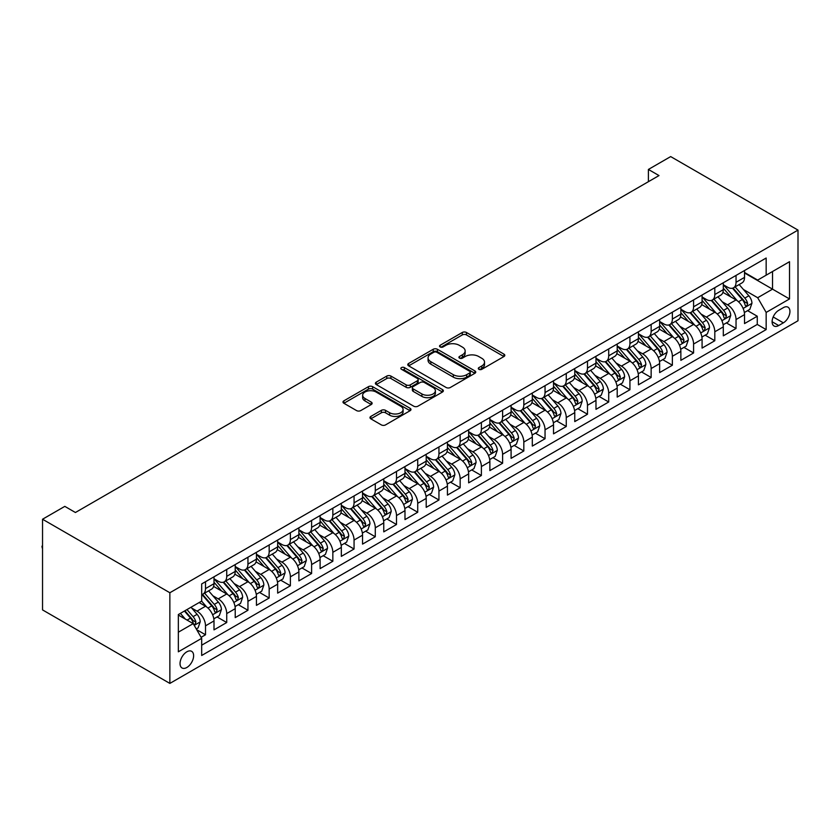 <?xml version="1.0" encoding="UTF-8"?>
<svg xmlns="http://www.w3.org/2000/svg" width="840" height="840" viewBox="0 0 840 840"><rect width="100%" height="100%" fill="white"/><g stroke="black" fill="none" stroke-linecap="round" stroke-linejoin="round"><path stroke-width="1.26" d="M478.894 369.317A2.058 1.186 0 0 0 481.814 369.317L503.947 356.538A2.951 1.701 0 0 0 504.808 355.331A2.951 1.701 0 0 0 503.947 354.133L466.452 332.483A2.951 1.701 0 0 0 462.284 332.483L440.149 345.261A2.058 1.186 0 0 0 439.551 346.101A2.058 1.186 0 0 0 440.149 346.941A2.058 1.186 0 0 0 443.069 346.941L445.935 345.293A9.429 5.439 0 0 1 459.26 345.293L462.389 347.099A9.429 5.439 0 0 1 465.15 350.942A9.429 5.439 0 0 1 462.389 354.795L459.522 356.444A2.058 1.186 0 0 0 458.923 357.284A2.058 1.186 0 0 0 459.522 358.124A2.058 1.186 0 0 0 462.441 358.124L465.308 356.475A9.429 5.439 0 0 1 478.632 356.475L481.761 358.281A9.429 5.439 0 0 1 484.523 362.124A9.429 5.439 0 0 1 481.761 365.978L478.894 367.626A2.058 1.186 0 0 0 478.296 368.466A2.058 1.186 0 0 0 478.894 369.317L478.894 367.626M186.837 667.485A9.607 5.544 120 0 0 193.106 659.022A9.607 5.544 120 0 0 191.636 651.325A9.607 5.544 120 0 0 186.837 651.808A9.607 5.544 120 0 0 180.558 660.272A9.607 5.544 120 0 0 182.028 667.968A9.607 5.544 120 0 0 186.837 667.485M370.839 416.419A2.951 1.701 0 0 0 369.978 417.627A2.951 1.701 0 0 0 370.839 418.834L381.36 424.904A2.951 1.701 0 0 0 385.529 424.904L410.109 410.707A2.951 1.701 0 0 0 410.97 409.511A2.951 1.701 0 0 0 410.109 408.303L372.614 386.663A2.951 1.701 0 0 0 368.445 386.663L343.865 400.848A2.951 1.701 0 0 0 343.004 402.056A2.951 1.701 0 0 0 343.865 403.253L356.57 410.592A2.951 1.701 0 0 0 360.738 410.592L371.259 404.523A2.951 1.701 0 0 0 372.12 403.316A2.951 1.701 0 0 0 371.259 402.108L364.959 398.475A7.875 4.546 0 0 1 362.649 395.262A7.875 4.546 0 0 1 367.51 391.052A7.875 4.546 0 0 1 376.1 392.038L400.785 406.287A7.875 4.546 0 0 1 403.095 409.511A7.875 4.546 0 0 1 398.223 413.711A7.875 4.546 0 0 1 389.634 412.724L385.529 410.351A2.951 1.701 0 0 0 381.36 410.351L370.839 416.419L370.839 418.834L381.36 412.797L381.36 410.351M798 230.097L670.677 156.587L648.396 169.449L659.001 175.571L75.421 512.505L64.817 506.373L42.535 519.236L169.859 592.746L798 230.097L798 320.764L169.859 683.413L169.859 592.746M446.145 387.503A2.951 1.701 0 0 0 450.303 387.503L474.884 373.306A2.951 1.701 0 0 0 475.745 372.11A2.951 1.701 0 0 0 474.884 370.902L437.388 349.262A2.951 1.701 0 0 0 433.23 349.262L408.649 363.447A2.951 1.701 0 0 0 407.788 364.655A2.951 1.701 0 0 0 408.649 365.852L446.145 387.503M402.286 369.757A2.058 1.186 0 0 1 404.376 370.052L442.459 392.038L417.911 406.203A2.951 1.701 0 0 1 413.753 406.203L376.257 384.552L376.257 382.147A2.951 1.701 0 0 0 375.396 383.355A2.951 1.701 0 0 0 376.257 384.552M376.257 382.147L386.778 376.079A2.951 1.701 0 0 1 390.936 376.079L406.151 384.856A2.951 1.701 0 0 0 410.308 384.856L417.291 380.825A2.951 1.701 0 0 0 418.152 379.628A2.951 1.701 0 0 0 417.291 378.42L401.457 369.285A2.058 1.186 0 0 1 400.858 368.445A2.058 1.186 0 0 1 402.129 367.343A2.058 1.186 0 0 1 404.376 367.594L442.491 389.603A2.951 1.701 0 0 1 443.363 390.81A2.951 1.701 0 0 1 442.491 392.007L442.491 389.603M201.107 637.319L205.506 634.778L196.697 629.696M191.688 608.055L197.022 611.131A12.002 6.93 60 0 1 205.506 625.832L214.001 620.928L214.001 629.874L226.727 622.524L217.077 616.949M212.909 595.801L218.243 598.878A12.002 6.93 60 0 1 226.727 613.578L235.221 608.675L235.221 617.621L247.947 610.271L238.297 604.695M234.129 583.548L239.463 586.625A12.002 6.93 60 0 1 247.947 601.325L256.442 596.432L256.442 605.367L269.168 598.017L259.518 592.442M255.36 571.295L260.684 574.371A12.002 6.93 60 0 1 269.168 589.071L277.662 584.178L277.662 593.124L290.388 585.764L280.739 580.199M276.581 559.041L281.904 562.118A12.002 6.93 60 0 1 290.388 576.828L298.882 571.925L298.882 580.871L311.608 573.521L301.959 567.945M297.801 546.798L303.125 549.875A12.002 6.93 60 0 1 311.608 564.575L320.103 559.671L320.103 568.617L332.84 561.267L323.18 555.692M319.022 534.544L324.345 537.621A12.002 6.93 60 0 1 332.84 552.321L341.324 547.418L341.324 556.364L354.06 549.014L344.4 543.438M340.242 522.291L345.566 525.368A12.002 6.93 60 0 1 354.06 540.067L362.544 535.164L362.544 544.11L375.281 536.76L365.62 531.184M361.463 510.038L366.786 513.114A12.002 6.93 60 0 1 375.281 527.814L383.764 522.921L383.764 531.856L396.501 524.506L386.841 518.931M382.683 497.784L388.006 500.861A12.002 6.93 60 0 1 396.501 515.561L404.985 510.668L404.985 519.603L417.721 512.253L408.062 506.678M403.904 485.531L409.227 488.607A12.002 6.93 60 0 1 417.721 503.318L426.206 498.414L426.206 507.36L438.942 500.01L429.282 494.435M425.124 473.288L430.447 476.354A12.002 6.93 60 0 1 438.942 491.064L447.426 486.161L447.426 495.106L460.163 487.757L450.503 482.181M446.344 461.034L451.668 464.111A12.002 6.93 60 0 1 460.163 478.81L468.647 473.907L468.647 482.853L481.383 475.503L471.723 469.928M467.565 448.781L472.889 451.857A12.002 6.93 60 0 1 481.383 466.557L489.867 461.654L489.867 470.6L502.604 463.25L492.944 457.674M488.786 436.527L494.12 439.604A12.002 6.93 60 0 1 502.604 454.304L511.088 449.4L511.088 458.346L523.824 450.996L514.164 445.421M510.006 424.274L515.34 427.35A12.002 6.93 60 0 1 523.824 442.05L532.308 437.157L532.308 446.093L545.045 438.743L535.385 433.167M531.226 412.02L536.561 415.096A12.002 6.93 60 0 1 545.045 429.807L553.529 424.904L553.529 433.85L566.265 426.489L556.615 420.924M552.447 399.767L557.781 402.843A12.002 6.93 60 0 1 566.265 417.554L574.76 412.65L574.76 421.596L587.486 414.246L577.836 408.671M573.668 387.524L579.001 390.6A12.002 6.93 60 0 1 587.486 405.3L595.98 400.397L595.98 409.343L608.706 401.993L599.057 396.417M594.888 375.27L600.222 378.346A12.002 6.93 60 0 1 608.706 393.046L617.2 388.143L617.2 397.089L629.926 389.739L620.277 384.163M616.109 363.017L621.442 366.093A12.002 6.93 60 0 1 629.926 380.793L638.421 375.889L638.421 384.836L651.147 377.486L641.498 371.91M637.329 350.763L642.663 353.84A12.002 6.93 60 0 1 651.147 368.54L659.642 363.647L659.642 372.582L672.368 365.232L662.718 359.656M658.56 338.51L663.884 341.586A12.002 6.93 60 0 1 672.368 356.286L680.862 351.393L680.862 360.339L693.588 352.979L683.939 347.403M679.78 326.256L685.104 329.332A12.002 6.93 60 0 1 693.588 344.043L702.082 339.139L702.082 348.086L714.808 340.736L705.159 335.16M701.001 314.013L706.325 317.09A12.002 6.93 60 0 1 714.808 331.79L723.303 326.886L723.303 335.832L736.04 328.482L736.04 319.536A12.002 6.93 -120 0 0 727.545 304.836L722.222 301.76M726.38 322.906L736.04 328.482M214.001 620.928A12.002 6.93 -120 0 0 205.506 606.228L199.143 602.553M235.221 608.675A12.002 6.93 -120 0 0 226.727 593.975L213.602 586.404M256.442 596.432A12.002 6.93 -120 0 0 247.947 581.721L234.822 574.15M277.662 584.178A12.002 6.93 -120 0 0 269.168 569.478L256.043 561.897M298.882 571.925A12.002 6.93 -120 0 0 290.388 557.225L277.274 549.644M320.103 559.671A12.002 6.93 -120 0 0 311.608 544.971L298.494 537.39M341.324 547.418A12.002 6.93 -120 0 0 332.84 532.718L319.715 525.137M362.544 535.164A12.002 6.93 -120 0 0 354.06 520.464L340.935 512.894M383.764 522.921A12.002 6.93 -120 0 0 375.281 508.211L362.156 500.64M404.985 510.668A12.002 6.93 -120 0 0 396.501 495.957L383.376 488.387M426.206 498.414A12.002 6.93 -120 0 0 417.721 483.714L404.596 476.133M447.426 486.161A12.002 6.93 -120 0 0 438.942 471.461L425.817 463.88M468.647 473.907A12.002 6.93 -120 0 0 460.163 459.207L447.038 451.626M489.867 461.654A12.002 6.93 -120 0 0 481.383 446.954L468.258 439.373M511.088 449.4A12.002 6.93 -120 0 0 502.604 434.7L489.479 427.13M532.308 437.157A12.002 6.93 -120 0 0 523.824 422.447L510.699 414.876M553.529 424.904A12.002 6.93 -120 0 0 545.045 410.204L531.919 402.623M574.76 412.65A12.002 6.93 -120 0 0 566.265 397.95L553.14 390.369M595.98 400.397A12.002 6.93 -120 0 0 587.486 385.697L574.361 378.116M617.2 388.143A12.002 6.93 -120 0 0 608.706 373.443L595.581 365.862M638.421 375.889A12.002 6.93 -120 0 0 629.926 361.19L616.801 353.619M659.642 363.647A12.002 6.93 -120 0 0 651.147 348.936L638.022 341.366M680.862 351.393A12.002 6.93 -120 0 0 672.368 336.683L659.243 329.112M702.082 339.139A12.002 6.93 -120 0 0 693.588 324.44L680.474 316.858M723.303 326.886A12.002 6.93 -120 0 0 714.808 312.186L701.694 304.605M783.352 307.65L778.691 310.349A9.303 5.376 120 0 0 772.611 318.549A9.303 5.376 120 0 0 774.039 326.004A9.303 5.376 120 0 0 778.691 325.542L783.352 322.844A9.303 5.376 120 0 0 789.432 314.643A9.303 5.376 120 0 0 788.004 307.188A9.303 5.376 120 0 0 783.352 307.65M178.343 632.205L193.2 623.626L201.684 638.327L201.684 655.484L766.164 329.584L766.164 312.428L757.68 297.728L743.442 289.506M201.684 638.327L178.343 651.808L178.343 614.554L201.684 601.083L201.684 583.926L766.164 258.027L766.164 275.184L789.516 261.702L789.516 298.956L766.164 312.428M214.001 578.781L218.243 581.238A12.002 6.93 60 0 0 224.238 581.826L232.733 576.933A12.002 6.93 -120 0 0 235.221 571.431L235.221 564.575M235.221 566.528L239.463 568.985A12.002 6.93 60 0 0 245.469 569.573L253.953 564.679A12.002 6.93 -120 0 0 256.442 559.178L256.442 552.321M256.442 554.284L260.684 556.731A12.002 6.93 60 0 0 266.69 557.329L275.173 552.426A12.002 6.93 -120 0 0 277.662 546.924L277.662 540.067M277.662 542.031L281.904 544.477A12.002 6.93 60 0 0 287.91 545.076L296.394 540.173A12.002 6.93 -120 0 0 298.882 534.681L298.882 527.814M298.882 529.778L303.125 532.224A12.002 6.93 60 0 0 309.131 532.822L317.615 527.919A12.002 6.93 -120 0 0 320.103 522.428L320.103 515.561M320.103 517.524L324.345 519.971A12.002 6.93 60 0 0 330.351 520.569L338.835 515.666A12.002 6.93 -120 0 0 341.324 510.174L341.324 503.307M341.324 505.271L345.566 507.728A12.002 6.93 60 0 0 351.572 508.316L360.056 503.412A12.002 6.93 -120 0 0 362.544 497.921L362.544 491.064M362.544 493.017L366.786 495.474A12.002 6.93 60 0 0 372.792 496.062L381.276 491.169A12.002 6.93 -120 0 0 383.764 485.667L383.764 478.81M383.764 480.774L388.006 483.221A12.002 6.93 60 0 0 394.012 483.819L402.497 478.916A12.002 6.93 -120 0 0 404.985 473.413L404.985 466.557M404.985 468.52L409.227 470.967A12.002 6.93 60 0 0 415.233 471.566L423.717 466.662A12.002 6.93 -120 0 0 426.206 461.171L426.206 454.304M426.206 456.267L430.447 458.714A12.002 6.93 60 0 0 436.454 459.312L444.938 454.409A12.002 6.93 -120 0 0 447.426 448.917L447.426 442.05M447.426 444.014L451.668 446.46A12.002 6.93 60 0 0 457.674 447.058L466.158 442.155A12.002 6.93 -120 0 0 468.647 436.663L468.647 429.796M468.647 431.76L472.889 434.217A12.002 6.93 60 0 0 478.894 434.805L487.389 429.901A12.002 6.93 -120 0 0 489.867 424.41L489.867 417.554M489.867 419.507L494.12 421.964A12.002 6.93 60 0 0 500.115 422.552L508.61 417.659A12.002 6.93 -120 0 0 511.088 412.156L511.088 405.3M511.088 407.253L515.34 409.71A12.002 6.93 60 0 0 521.336 410.298L529.83 405.405A12.002 6.93 -120 0 0 532.308 399.903L532.308 393.046M532.308 395.01L536.561 397.457A12.002 6.93 60 0 0 542.556 398.055L551.05 393.151A12.002 6.93 -120 0 0 553.529 387.66L553.529 380.793M553.529 382.756L557.781 385.203A12.002 6.93 60 0 0 563.776 385.802L572.271 380.898A12.002 6.93 -120 0 0 574.76 375.406L574.76 368.54M574.76 370.503L579.001 372.95A12.002 6.93 60 0 0 584.997 373.548L593.492 368.644A12.002 6.93 -120 0 0 595.98 363.153L595.98 356.286M595.98 358.25L600.222 360.696A12.002 6.93 60 0 0 606.218 361.294L614.712 356.391A12.002 6.93 -120 0 0 617.2 350.899L617.2 344.043M617.2 345.996L621.442 348.453A12.002 6.93 60 0 0 627.438 349.041L635.933 344.148A12.002 6.93 -120 0 0 638.421 338.646L638.421 331.79M638.421 333.743L642.663 336.2A12.002 6.93 60 0 0 648.669 336.788L657.153 331.894A12.002 6.93 -120 0 0 659.642 326.393L659.642 319.536M659.642 321.5L663.884 323.946A12.002 6.93 60 0 0 669.889 324.544L678.374 319.641A12.002 6.93 -120 0 0 680.862 314.139L680.862 307.282M680.862 309.246L685.104 311.693A12.002 6.93 60 0 0 691.11 312.291L699.594 307.387A12.002 6.93 -120 0 0 702.082 301.896L702.082 295.029M702.082 296.993L706.325 299.439A12.002 6.93 60 0 0 712.331 300.038L720.815 295.134A12.002 6.93 -120 0 0 723.303 289.643L723.303 282.776M201.684 645.194L757.26 324.44L757.26 316.229L744.524 323.579L744.524 314.632A12.002 6.93 -120 0 0 736.04 299.933L722.915 292.352M723.303 284.739L727.545 287.185A12.002 6.93 -120 0 0 733.551 287.784A12.002 6.93 -120 0 0 736.04 282.293L736.04 275.425M733.551 287.784L742.035 282.881A12.002 6.93 -120 0 0 744.524 277.389L744.524 270.522M205.506 581.721L205.506 588.588A12.002 6.93 60 0 1 203.018 594.079A12.002 6.93 60 0 1 201.684 594.562M203.018 594.079L211.512 589.176A12.002 6.93 -120 0 0 214.001 583.684L214.001 576.828M226.727 569.468L226.727 576.335A12.002 6.93 60 0 1 224.238 581.826M247.947 557.225L247.947 564.081A12.002 6.93 60 0 1 245.469 569.573M269.168 544.971L269.168 551.827A12.002 6.93 60 0 1 266.69 557.329M290.388 532.718L290.388 539.574A12.002 6.93 60 0 1 287.91 545.076M311.608 520.464L311.608 527.331A12.002 6.93 60 0 1 309.131 532.822M332.84 508.211L332.84 515.077A12.002 6.93 60 0 1 330.351 520.569M354.06 495.957L354.06 502.824A12.002 6.93 60 0 1 351.572 508.316M375.281 483.714L375.281 490.57A12.002 6.93 60 0 1 372.792 496.062M396.501 471.461L396.501 478.317A12.002 6.93 60 0 1 394.012 483.819M417.721 459.207L417.721 466.064A12.002 6.93 60 0 1 415.233 471.566M438.942 446.954L438.942 453.81A12.002 6.93 60 0 1 436.454 459.312M460.163 434.7L460.163 441.567A12.002 6.93 60 0 1 457.674 447.058M481.383 422.447L481.383 429.314A12.002 6.93 60 0 1 478.894 434.805M502.604 410.193L502.604 417.06A12.002 6.93 60 0 1 500.115 422.552M523.824 397.95L523.824 404.806A12.002 6.93 60 0 1 521.336 410.298M545.045 385.697L545.045 392.553A12.002 6.93 60 0 1 542.556 398.055M566.265 373.443L566.265 380.3A12.002 6.93 60 0 1 563.776 385.802M587.486 361.19L587.486 368.056A12.002 6.93 60 0 1 584.997 373.548M608.706 348.936L608.706 355.803A12.002 6.93 60 0 1 606.218 361.294M629.926 336.683L629.926 343.55A12.002 6.93 60 0 1 627.438 349.041M651.147 324.44L651.147 331.296A12.002 6.93 60 0 1 648.669 336.788M672.368 312.186L672.368 319.043A12.002 6.93 60 0 1 669.889 324.544M693.588 299.933L693.588 306.789A12.002 6.93 60 0 1 691.11 312.291M714.808 287.679L714.808 294.536A12.002 6.93 60 0 1 712.331 300.038M714.808 331.79L714.808 340.736M693.588 344.043L693.588 352.979M672.368 356.286L672.368 365.232M651.147 368.54L651.147 377.486M629.926 380.793L629.926 389.739M608.706 393.046L608.706 401.993M587.486 405.3L587.486 414.246M566.265 417.554L566.265 426.489M545.045 429.807L545.045 438.743M523.824 442.05L523.824 450.996M502.604 454.304L502.604 463.25M481.383 466.557L481.383 475.503M460.163 478.81L460.163 487.757M438.942 491.064L438.942 500.01M417.721 503.318L417.721 512.253M396.501 515.561L396.501 524.506M375.281 527.814L375.281 536.76M354.06 540.067L354.06 549.014M332.84 552.321L332.84 561.267M311.608 564.575L311.608 573.521M290.388 576.828L290.388 585.764M269.168 589.071L269.168 598.017M247.947 601.325L247.947 610.271M226.727 613.578L226.727 622.524M205.506 625.832L205.506 634.778M193.2 623.626L178.343 615.048M757.68 297.728L772.538 289.149L772.538 271.509L789.516 261.702M744.524 272.979L789.516 298.956M744.524 272.486L757.68 280.088L766.164 275.184M42.535 519.236L42.535 609.903L169.859 683.413M648.396 169.449L648.396 181.703M747.6 310.653L757.26 316.229M757.26 324.44L766.164 329.584M479.724 369.6L481.761 368.424A9.429 5.439 0 0 0 484.523 364.581L484.523 362.124M465.15 350.942L465.15 353.388A9.429 5.439 0 0 1 462.389 357.242L460.352 358.418M503.906 356.559L466.452 334.929A2.951 1.701 0 0 0 462.284 334.929L440.979 347.235M474.884 370.902L474.884 373.306L437.388 351.708A2.951 1.701 0 0 0 433.23 351.708L408.681 365.873L408.649 363.447M469.675 372.95A2.058 1.186 0 0 0 470.284 372.11A2.058 1.186 0 0 0 469.675 371.269L436.769 352.264A2.058 1.186 0 0 0 433.85 352.264L430.826 354.007A9.429 5.439 0 0 0 428.064 357.861A9.429 5.439 0 0 0 430.826 361.704L453.327 374.693A9.429 5.439 0 0 0 466.662 374.693L469.675 372.95L469.675 375.396A2.058 1.186 0 0 0 470.284 374.556L470.284 372.11M428.064 357.861L428.064 360.308A9.429 5.439 0 0 0 430.826 364.161L430.826 361.704M469.675 375.396L466.662 377.149A9.429 5.439 0 0 1 453.327 377.149L430.826 364.161M376.299 384.573L386.778 378.525L386.778 376.079M418.152 379.628L418.152 382.074A2.951 1.701 0 0 1 417.291 383.281L410.308 387.303A2.951 1.701 0 0 1 406.151 387.303L390.936 378.525A2.951 1.701 0 0 0 386.778 378.525M421.921 393.971A7.875 4.546 0 0 0 430.511 394.947A7.875 4.546 0 0 0 435.382 390.747A7.875 4.546 0 0 0 433.072 387.534L424.368 382.515A2.951 1.701 0 0 0 420.21 382.515L413.228 386.536A2.951 1.701 0 0 0 412.367 387.744A2.951 1.701 0 0 0 413.228 388.941L421.921 393.971L421.921 396.417A7.875 4.546 0 0 0 430.511 397.404A7.875 4.546 0 0 0 435.382 393.204L435.382 390.747M412.367 387.744L412.367 390.191A2.951 1.701 0 0 0 413.228 391.398L413.228 388.941M421.921 396.417L413.228 391.398M403.095 409.511L403.095 411.957A7.875 4.546 0 0 1 398.223 416.168A7.875 4.546 0 0 1 389.634 415.181L385.529 412.797A2.951 1.701 0 0 0 381.36 412.797M362.649 395.262L362.649 397.709A7.875 4.546 0 0 0 364.959 400.921L364.959 398.475M371.217 404.544L364.959 400.921M410.067 410.739L372.614 389.109A2.951 1.701 0 0 0 368.445 389.109L343.906 403.274M744.345 312.532L749.826 309.362L751.947 303.24A7.949 4.589 -120 0 0 748.85 295.774L739.158 284.55M737.216 300.709L725.718 287.395A22.964 13.251 -120 0 0 723.303 284.875M730.905 296.971L724.479 289.527A19.058 11.004 -120 0 0 723.303 288.246M732.47 288.215L742.276 299.565A7.949 4.589 60 0 1 745.111 305.046L745.689 305.991L746.76 305.844L747.653 303.576A7.949 4.589 -120 0 0 744.818 298.095L735.126 286.87M733.047 288.026L743.578 300.227A4.053 2.341 60 0 1 744.607 301.812L747.653 303.576M723.125 324.786L728.606 321.615L730.726 315.494A7.949 4.589 -120 0 0 727.629 308.028L717.938 296.793M715.995 312.963L704.498 299.649A22.964 13.251 -120 0 0 702.082 297.119M709.685 309.225L703.259 301.781A19.058 11.004 -120 0 0 702.082 300.5M711.249 300.468L721.056 311.819A7.949 4.589 60 0 1 723.891 317.3L724.469 318.244L725.54 318.087L726.432 315.83A7.949 4.589 -120 0 0 723.597 310.349L713.905 299.124M711.827 300.279L722.358 312.48A4.053 2.341 60 0 1 723.376 314.066L726.432 315.83M701.904 337.04L707.385 333.869L709.506 327.747A7.949 4.589 -120 0 0 706.409 320.271L696.717 309.046M694.775 325.217L683.277 311.903A22.964 13.251 -120 0 0 680.862 309.372M688.464 321.479L682.038 314.034A19.058 11.004 -120 0 0 680.862 312.753M690.029 312.721L699.836 324.072A7.949 4.589 60 0 1 702.671 329.553L703.248 330.498L704.319 330.341L705.212 328.083A7.949 4.589 -120 0 0 702.376 322.602L692.685 311.377M690.606 312.532L701.138 324.733A4.053 2.341 60 0 1 702.156 326.319L705.212 328.083M680.683 349.282L686.165 346.122L688.286 339.99A7.949 4.589 -120 0 0 685.188 332.524L675.497 321.3M673.554 337.459L662.057 324.145A22.964 13.251 -120 0 0 659.642 321.625M667.244 333.732L660.817 326.277A19.058 11.004 -120 0 0 659.642 324.996M668.808 324.975L678.615 336.326A7.949 4.589 60 0 1 681.45 341.806L682.028 342.752L683.099 342.594L683.991 340.337A7.949 4.589 -120 0 0 681.156 334.856L671.465 323.631M669.385 324.786L679.917 336.987A4.053 2.341 60 0 1 680.936 338.572L683.991 340.337M659.463 361.536L664.944 358.376L667.065 352.244A7.949 4.589 -120 0 0 663.968 344.778L654.276 333.554M652.333 349.713L640.836 336.399A22.964 13.251 -120 0 0 638.421 333.879M646.023 345.975L639.597 338.531A19.058 11.004 -120 0 0 638.421 337.25M647.587 337.218L657.395 348.579A7.949 4.589 60 0 1 660.23 354.06L660.807 354.995L661.878 354.848L662.771 352.59A7.949 4.589 -120 0 0 659.936 347.109L650.244 335.885M648.154 337.04L658.697 349.241A4.053 2.341 60 0 1 659.715 350.826L662.771 352.59M638.243 373.79L643.724 370.629L645.845 364.497A7.949 4.589 -120 0 0 642.747 357.031L633.055 345.807M631.113 361.967L619.605 348.653A22.964 13.251 -120 0 0 617.2 346.132M624.803 358.229L618.366 350.784A19.058 11.004 -120 0 0 617.2 349.503M626.356 349.471L636.163 360.832A7.949 4.589 60 0 1 639.009 366.303L639.587 367.248L640.658 367.101L641.55 364.833A7.949 4.589 -120 0 0 638.715 359.363L629.024 348.138M626.934 349.293L637.476 361.494A4.053 2.341 60 0 1 638.495 363.08L641.55 364.833M617.022 386.043L622.503 382.872L624.624 376.751A7.949 4.589 -120 0 0 621.526 369.285L611.835 358.06M609.893 374.22L598.385 360.906A22.964 13.251 -120 0 0 595.98 358.386M603.582 370.482L597.146 363.038A19.058 11.004 -120 0 0 595.98 361.756M605.136 361.725L614.943 373.086A7.949 4.589 60 0 1 617.778 378.556L618.366 379.502L619.437 379.355L620.329 377.087A7.949 4.589 -120 0 0 617.495 371.616L607.803 360.381M605.714 361.546L616.255 373.737A4.053 2.341 60 0 1 617.274 375.322L620.329 377.087M595.801 398.296L601.283 395.126L603.404 389.004A7.949 4.589 -120 0 0 600.306 381.538L590.604 370.314M588.662 386.474L577.164 373.159A22.964 13.251 -120 0 0 574.76 370.629M582.361 382.736L575.925 375.291A19.058 11.004 -120 0 0 574.76 374.01M583.916 373.979L593.723 385.329A7.949 4.589 60 0 1 596.558 390.81L597.146 391.755L598.216 391.608L599.109 389.34A7.949 4.589 -120 0 0 596.274 383.859L586.572 372.635M584.493 373.79L595.035 385.991A4.053 2.341 60 0 1 596.053 387.576L599.109 389.34M574.581 410.55L580.062 407.379L582.183 401.257A7.949 4.589 -120 0 0 579.086 393.792L569.384 382.557M567.441 398.727L555.944 385.413A22.964 13.251 -120 0 0 553.529 382.882M561.141 394.989L554.704 387.544A19.058 11.004 -120 0 0 553.529 386.264M562.695 386.232L572.502 397.582A7.949 4.589 60 0 1 575.337 403.064L575.915 404.009L576.996 403.851L577.889 401.594A7.949 4.589 -120 0 0 575.053 396.113L565.351 384.888M563.273 386.043L573.815 398.244A4.053 2.341 60 0 1 574.833 399.83L577.889 401.594M553.35 422.804L558.841 419.632L560.962 413.511A7.949 4.589 -120 0 0 557.865 406.035L548.163 394.81M546.221 410.97L534.723 397.667A22.964 13.251 -120 0 0 532.308 395.136M539.921 407.243L533.484 399.788A19.058 11.004 -120 0 0 532.308 398.517M541.475 398.486L551.282 409.836A7.949 4.589 60 0 1 554.117 415.317L554.694 416.262L555.775 416.105L556.668 413.847A7.949 4.589 -120 0 0 553.833 408.366L544.131 397.142M542.052 398.296L552.594 410.498A4.053 2.341 60 0 1 553.613 412.083L556.668 413.847M532.13 435.046L537.621 431.886L539.742 425.754A7.949 4.589 -120 0 0 536.644 418.288L526.942 407.064M525 423.224L513.503 409.909A22.964 13.251 -120 0 0 511.088 407.39M518.7 419.486L512.264 412.041A19.058 11.004 -120 0 0 511.088 410.76M520.254 410.739L530.061 422.09A7.949 4.589 60 0 1 532.896 427.57L533.474 428.516L534.555 428.358L535.447 426.101A7.949 4.589 -120 0 0 532.613 420.62L522.91 409.395M520.832 410.55L531.374 422.751A4.053 2.341 60 0 1 532.392 424.337L535.447 426.101M510.909 447.3L516.401 444.14L518.522 438.007A7.949 4.589 -120 0 0 515.424 430.542L505.722 419.318M503.78 435.477L492.282 422.163A22.964 13.251 -120 0 0 489.867 419.643M497.48 431.739L491.043 424.294A19.058 11.004 -120 0 0 489.867 423.014M499.034 422.982L508.841 434.343A7.949 4.589 60 0 1 511.675 439.824L512.253 440.759L513.335 440.612L514.227 438.354A7.949 4.589 -120 0 0 511.392 432.873L501.69 421.649M499.611 422.804L510.153 435.005A4.053 2.341 60 0 1 511.171 436.59L514.227 438.354M489.689 459.554L495.18 456.393L497.301 450.261A7.949 4.589 -120 0 0 494.204 442.796L484.502 431.571M482.559 447.731L471.062 434.417A22.964 13.251 -120 0 0 468.647 431.897M476.259 443.993L469.822 436.548A19.058 11.004 -120 0 0 468.647 435.267M477.813 435.236L487.62 446.596A7.949 4.589 60 0 1 490.455 452.067L491.032 453.012L492.114 452.865L493.007 450.597A7.949 4.589 -120 0 0 490.171 445.127L480.469 433.892M478.391 435.057L488.933 447.258A4.053 2.341 60 0 1 489.951 448.833L493.007 450.597M468.468 471.807L473.959 468.636L476.081 462.515A7.949 4.589 -120 0 0 472.983 455.049L463.281 443.825M461.339 459.984L449.841 446.67A22.964 13.251 -120 0 0 447.426 444.15M455.038 456.246L448.602 448.802A19.058 11.004 -120 0 0 447.426 447.52M456.593 447.489L466.399 458.84A7.949 4.589 60 0 1 469.235 464.32L469.812 465.266L470.894 465.119L471.786 462.851A7.949 4.589 -120 0 0 468.951 457.37L459.249 446.145M457.17 447.3L467.712 459.501A4.053 2.341 60 0 1 468.731 461.087L471.786 462.851M447.248 484.06L452.729 480.89L454.85 474.768A7.949 4.589 -120 0 0 451.763 467.303L442.06 456.068M440.118 472.238L428.62 458.923A22.964 13.251 -120 0 0 426.206 456.393M433.818 468.5L427.382 461.055A19.058 11.004 -120 0 0 426.206 459.774M435.372 459.743L445.179 471.093A7.949 4.589 60 0 1 448.014 476.574L448.592 477.519L449.673 477.362L450.566 475.104A7.949 4.589 -120 0 0 447.731 469.623L438.029 458.399M435.95 459.554L446.492 471.755A4.053 2.341 60 0 1 447.51 473.34L450.566 475.104M426.027 496.314L431.508 493.143L433.629 487.022A7.949 4.589 -120 0 0 430.531 479.546L420.84 468.321M418.897 484.491L407.4 471.177A22.964 13.251 -120 0 0 404.985 468.647M412.587 480.753L406.161 473.308A19.058 11.004 -120 0 0 404.985 472.028M414.151 471.996L423.959 483.346A7.949 4.589 60 0 1 426.794 488.828L427.371 489.773L428.442 489.615L429.345 487.358A7.949 4.589 -120 0 0 426.5 481.877L416.808 470.652M414.729 471.807L425.261 484.008A4.053 2.341 60 0 1 426.29 485.594L429.345 487.358M404.806 508.557L410.288 505.397L412.409 499.265A7.949 4.589 -120 0 0 409.311 491.799L399.62 480.575M397.677 496.734L386.18 483.42A22.964 13.251 -120 0 0 383.764 480.9M391.367 493.007L384.941 485.552A19.058 11.004 -120 0 0 383.764 484.271M392.931 484.25L402.738 495.6A7.949 4.589 60 0 1 405.573 501.081L406.151 502.026L407.221 501.869L408.114 499.611A7.949 4.589 -120 0 0 405.279 494.13L395.588 482.906M393.508 484.06L404.04 496.262A4.053 2.341 60 0 1 405.069 497.847L408.114 499.611M383.586 520.811L389.067 517.65L391.188 511.518A7.949 4.589 -120 0 0 388.091 504.053L378.399 492.828M376.457 508.988L364.959 495.673A22.964 13.251 -120 0 0 362.544 493.154M370.146 505.25L363.72 497.805A19.058 11.004 -120 0 0 362.544 496.524M371.711 496.493L381.518 507.854A7.949 4.589 60 0 1 384.353 513.335L384.93 514.269L386.001 514.122L386.894 511.865A7.949 4.589 -120 0 0 384.058 506.384L374.367 495.159M372.288 496.314L382.82 508.515A4.053 2.341 60 0 1 383.849 510.101L386.894 511.865M362.366 533.064L367.846 529.904L369.968 523.772A7.949 4.589 -120 0 0 366.87 516.306L357.179 505.082M355.236 521.241L343.739 507.927A22.964 13.251 -120 0 0 341.324 505.407M348.925 517.503L342.5 510.058A19.058 11.004 -120 0 0 341.324 508.778M350.49 508.746L360.297 520.107A7.949 4.589 60 0 1 363.132 525.577L363.709 526.523L364.781 526.375L365.673 524.107A7.949 4.589 -120 0 0 362.838 518.637L353.147 507.413M351.068 508.568L361.599 520.769A4.053 2.341 60 0 1 362.628 522.354L365.673 524.107M341.145 545.317L346.626 542.147L348.747 536.025A7.949 4.589 -120 0 0 345.649 528.559L335.958 517.335M334.016 533.495L322.518 520.181A22.964 13.251 -120 0 0 320.103 517.66M327.705 529.756L321.279 522.312A19.058 11.004 -120 0 0 320.103 521.031M329.269 521L339.077 532.361A7.949 4.589 60 0 1 341.911 537.831L342.489 538.776L343.56 538.629L344.453 536.361A7.949 4.589 -120 0 0 341.618 530.891L331.926 519.656M329.847 520.811L340.379 533.012A4.053 2.341 60 0 1 341.407 534.597L344.453 536.361M319.925 557.571L325.406 554.4L327.526 548.279A7.949 4.589 -120 0 0 324.429 540.813L314.738 529.589M312.795 545.748L301.298 532.434A22.964 13.251 -120 0 0 298.882 529.904M306.485 542.01L300.058 534.566A19.058 11.004 -120 0 0 298.882 533.284M308.049 533.253L317.856 544.603A7.949 4.589 60 0 1 320.691 550.085L321.269 551.029L322.34 550.883L323.232 548.615A7.949 4.589 -120 0 0 320.397 543.134L310.706 531.909M308.627 533.064L319.158 545.265A4.053 2.341 60 0 1 320.177 546.851L323.232 548.615M298.704 569.825L304.185 566.654L306.306 560.532A7.949 4.589 -120 0 0 303.209 553.067L293.517 541.832M291.575 558.001L280.077 544.688A22.964 13.251 -120 0 0 277.662 542.157M285.264 554.264L278.838 546.819A19.058 11.004 -120 0 0 277.662 545.538M286.829 545.506L296.635 556.857A7.949 4.589 60 0 1 299.471 562.338L300.048 563.283L301.119 563.125L302.012 560.868A7.949 4.589 -120 0 0 299.177 555.387L289.485 544.163M287.406 545.317L297.938 557.519A4.053 2.341 60 0 1 298.956 559.104L302.012 560.868M277.483 582.078L282.965 578.907L285.086 572.786A7.949 4.589 -120 0 0 281.988 565.309L272.296 554.085M270.354 570.245L258.857 556.93A22.964 13.251 -120 0 0 256.442 554.411M264.043 566.517L257.618 559.062A19.058 11.004 -120 0 0 256.442 557.781M265.608 557.76L275.415 569.111A7.949 4.589 60 0 1 278.25 574.591L278.828 575.537L279.899 575.379L280.791 573.122A7.949 4.589 -120 0 0 277.956 567.641L268.264 556.416M266.185 557.571L276.717 569.772A4.053 2.341 60 0 1 277.736 571.357L280.791 573.122M256.263 594.321L261.744 591.161L263.865 585.029A7.949 4.589 -120 0 0 260.767 577.563L251.076 566.339M249.134 582.498L237.636 569.184A22.964 13.251 -120 0 0 235.221 566.664M242.823 578.76L236.397 571.316A19.058 11.004 -120 0 0 235.221 570.034M244.388 570.014L254.195 581.364A7.949 4.589 60 0 1 257.029 586.845L257.607 587.779L258.678 587.633L259.571 585.375A7.949 4.589 -120 0 0 256.736 579.894L247.044 568.67M244.954 569.825L255.497 582.025A4.053 2.341 60 0 1 256.515 583.611L259.571 585.375M235.042 606.575L240.524 603.414L242.645 597.282A7.949 4.589 -120 0 0 239.547 589.817L229.856 578.592M227.913 594.751L216.405 581.438A22.964 13.251 -120 0 0 214.001 578.918M221.603 591.014L215.166 583.569A19.058 11.004 -120 0 0 214.001 582.288M223.157 582.256L232.964 593.618A7.949 4.589 60 0 1 235.809 599.099L236.387 600.033L237.458 599.886L238.35 597.629A7.949 4.589 -120 0 0 235.515 592.148L225.823 580.923M223.734 582.078L234.276 594.279A4.053 2.341 60 0 1 235.295 595.865L238.35 597.629M213.822 618.828L219.303 615.668L221.424 609.536A7.949 4.589 -120 0 0 218.327 602.07L208.635 590.846M206.692 607.005L201.611 601.125M200.382 603.267L199.553 602.312M201.936 594.51L211.743 605.871A7.949 4.589 60 0 1 214.578 611.341L215.166 612.287L216.237 612.139L217.13 609.872A7.949 4.589 -120 0 0 214.294 604.401L204.603 593.166M202.514 594.332L213.055 606.533A4.053 2.341 60 0 1 214.074 608.107L217.13 609.872M196.277 628.961L198.083 627.911L200.203 621.789A7.949 4.589 -120 0 0 197.106 614.324L191.006 607.257M185.304 619.07L180.39 613.379M179.161 615.521L178.343 614.575M184.422 611.048L190.523 618.114A7.949 4.589 60 0 1 193.358 623.595L193.946 624.54L195.017 624.393L195.909 622.125A7.949 4.589 -120 0 0 193.074 616.644L186.974 609.577M184.916 610.764L191.835 618.775A4.053 2.341 60 0 1 192.853 620.361L195.909 622.125M42.535 548.846L42 546.872L42.535 545.832M42.535 546.441L42 546.137M197.022 611.131L205.506 606.228M218.243 598.878L226.727 593.975M239.463 586.625L247.947 581.721M260.684 574.371L269.168 569.478M281.904 562.118L290.388 557.225M303.125 549.875L311.608 544.971M324.345 537.621L332.84 532.718M345.566 525.368L354.06 520.464M366.786 513.114L375.281 508.211M388.006 500.861L396.501 495.957M409.227 488.607L417.721 483.714M430.447 476.354L438.942 471.461M451.668 464.111L460.163 459.207M472.889 451.857L481.383 446.954M494.12 439.604L502.604 434.7M515.34 427.35L523.824 422.447M536.561 415.096L545.045 410.204M557.781 402.843L566.265 397.95M579.001 390.6L587.486 385.697M600.222 378.346L608.706 373.443M621.442 366.093L629.926 361.19M642.663 353.84L651.147 348.936M663.884 341.586L672.368 336.683M685.104 329.332L693.588 324.44M706.325 317.09L714.808 312.186M727.545 304.836L736.04 299.933M736.04 282.293L744.524 277.389M205.506 588.588L214.001 583.684M226.727 576.335L235.221 571.431M247.947 564.081L256.442 559.178M269.168 551.827L277.662 546.924M290.388 539.574L298.882 534.681M311.608 527.331L320.103 522.428M332.84 515.077L341.324 510.174M354.06 502.824L362.544 497.921M375.281 490.57L383.764 485.667M396.501 478.317L404.985 473.413M417.721 466.064L426.206 461.171M438.942 453.81L447.426 448.917M460.163 441.567L468.647 436.663M481.383 429.314L489.867 424.41M502.604 417.06L511.088 412.156M523.824 404.806L532.308 399.903M545.045 392.553L553.529 387.66M566.265 380.3L574.76 375.406M587.486 368.056L595.98 363.153M608.706 355.803L617.2 350.899M629.926 343.55L638.421 338.646M651.147 331.296L659.642 326.393M672.368 319.043L680.862 314.139M693.588 306.789L702.082 301.896M714.808 294.536L723.303 289.643M736.04 319.536L744.524 314.632M773.178 316.964L783.352 322.844M772.107 321.741L778.691 325.542M481.761 368.424L481.761 365.978M459.522 358.124L459.522 356.444M462.389 357.242L462.389 354.795M440.149 346.941L440.149 345.261M462.284 334.929L462.284 332.483M466.452 334.929L466.452 332.483M503.947 356.538L503.947 354.133M433.23 351.708L433.23 349.262M437.388 351.708L437.388 349.262M453.327 377.149L453.327 374.693M466.662 377.149L466.662 374.693M390.936 378.525L390.936 376.079M406.151 387.303L406.151 384.856M410.308 387.303L410.308 384.856M417.291 383.281L417.291 380.825M404.376 370.052L404.376 367.594M385.529 412.797L385.529 410.351M389.634 415.181L389.634 412.724M371.259 404.523L371.259 402.108M343.865 403.253L343.865 400.848M368.445 389.109L368.445 386.663M372.614 389.109L372.614 386.663M410.109 410.707L410.109 408.303M743.127 308.459L751.895 303.397M725.718 287.395L726.81 286.766M744.818 298.095L748.85 295.774M738.486 301.76L742.276 299.565M721.907 320.702L730.674 315.641M704.498 299.649L705.59 299.019M723.597 310.349L727.629 308.028M717.255 314.013L721.056 311.819M700.686 332.955L709.453 327.894M683.277 311.903L684.369 311.272M702.376 322.602L706.409 320.271M696.034 326.267L699.836 324.072M679.466 345.209L688.233 340.147M662.057 324.145L663.149 323.516M681.156 334.856L685.188 332.524M674.814 338.52L678.615 336.326M658.245 357.462L667.013 352.401M640.836 336.399L641.928 335.769M659.936 347.109L663.968 344.778M653.594 350.763L657.395 348.579M637.025 369.716L645.792 364.655M619.605 348.653L620.707 348.022M638.715 359.363L642.747 357.031M632.373 363.017L636.163 360.832M615.804 381.969L624.572 376.908M598.385 360.906L599.476 360.276M617.495 371.616L621.526 369.285M611.153 375.27L614.943 373.086M594.583 394.212L603.351 389.151M577.164 373.159L578.256 372.53M596.274 383.859L600.306 381.538M589.932 387.524L593.723 385.329M573.363 406.466L582.13 401.405M555.944 385.413L557.036 384.783M575.053 396.113L579.086 393.792M568.712 399.777L572.502 397.582M552.143 418.719L560.91 413.658M534.723 397.667L535.815 397.026M553.833 408.366L557.865 406.035M547.491 412.031L551.282 409.836M530.922 430.973L539.69 425.911M513.503 409.909L514.595 409.28M532.613 420.62L536.644 418.288M526.27 424.284L530.061 422.09M509.702 443.226L518.469 438.165M492.282 422.163L493.374 421.533M511.392 432.873L515.424 430.542M505.05 436.527L508.841 434.343M488.481 455.48L497.249 450.419M471.062 434.417L472.154 433.786M490.171 445.127L494.204 442.796M483.83 448.781L487.62 446.596M467.261 467.733L476.028 462.672M449.841 446.67L450.933 446.04M468.951 457.37L472.983 455.049M462.609 461.034L466.399 458.84M446.04 479.976L454.808 474.915M428.62 458.923L429.713 458.294M447.731 469.623L451.763 467.303M441.389 473.288L445.179 471.093M424.82 492.23L433.577 487.169M407.4 471.177L408.492 470.536M426.5 481.877L430.531 479.546M420.168 485.541L423.959 483.346M403.599 504.483L412.356 499.422M386.18 483.42L387.272 482.79M405.279 494.13L409.311 491.799M398.947 497.794L402.738 495.6M382.379 516.736L391.135 511.675M364.959 495.673L366.051 495.044M384.058 506.384L388.091 504.053M377.727 510.038L381.518 507.854M361.147 528.99L369.915 523.929M343.739 507.927L344.831 507.297M362.838 518.637L366.87 516.306M356.506 522.291L360.297 520.107M339.927 541.244L348.695 536.183M322.518 520.181L323.61 519.551M341.618 530.891L345.649 528.559M335.286 534.544L339.077 532.361M318.707 553.486L327.474 548.425M301.298 532.434L302.389 531.804M320.397 543.134L324.429 540.813M314.055 546.798L317.856 544.603M297.486 565.74L306.254 560.679M280.077 544.688L281.169 544.058M299.177 555.387L303.209 553.067M292.834 559.051L296.635 556.857M276.266 577.994L285.033 572.933M258.857 556.93L259.949 556.3M277.956 567.641L281.988 565.309M271.614 571.305L275.415 569.111M255.045 590.247L263.812 585.186M237.636 569.184L238.728 568.554M256.736 579.894L260.767 577.563M250.394 583.548L254.195 581.364M233.825 602.5L242.592 597.44M216.405 581.438L217.508 580.808M235.515 592.148L239.547 589.817M229.173 595.801L232.964 593.618M212.604 614.754L221.372 609.693M214.294 604.401L218.327 602.07M207.953 608.055L211.743 605.871M194.208 625.37L200.151 621.947M193.074 616.644L197.106 614.324M187.089 620.099L190.523 618.114"/></g></svg>
